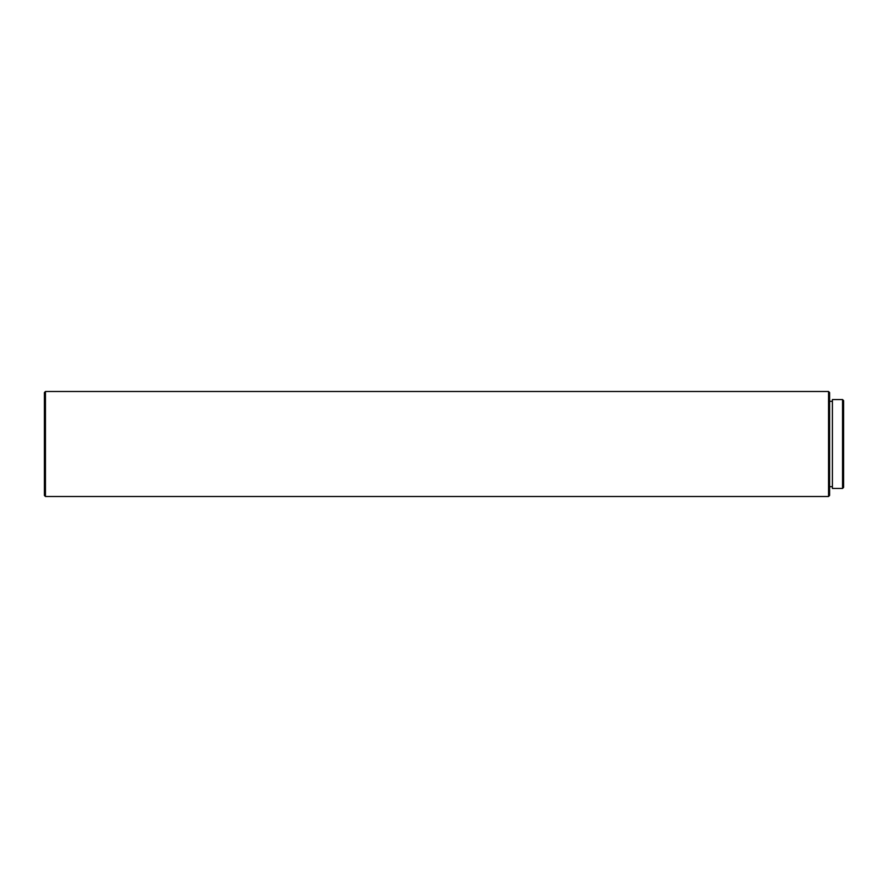 <?xml version="1.0" encoding="UTF-8"?>
<svg xmlns="http://www.w3.org/2000/svg" width="888" height="888" viewBox="0 0 888 888"><rect width="100%" height="100%" fill="white"/><g stroke="black" fill="none" stroke-linecap="round" stroke-linejoin="round"><path stroke-width="1.33" d="M842.546 488.444L843.6 487.39L843.6 400.61L842.546 399.556L842.546 488.444L842.546 399.556L832.4 399.556L832.4 488.444L842.546 488.444L832.4 488.444L832.4 399.556L842.546 399.556L843.6 400.61L843.6 487.39L842.546 488.444M829.603 486.691L832.4 486.691L829.603 486.691M832.4 401.309L829.603 401.309L832.4 401.309M828.548 496.492L829.603 495.437L829.603 392.563L828.548 391.508L828.548 496.492L828.548 391.508L45.455 391.508L45.455 496.492L828.548 496.492L45.455 496.492L45.455 391.508L44.4 392.563L44.4 495.437L45.455 496.492L44.4 495.437L44.4 392.563L45.455 391.508L828.548 391.508L829.603 392.563L829.603 495.437L828.548 496.492"/></g></svg>
